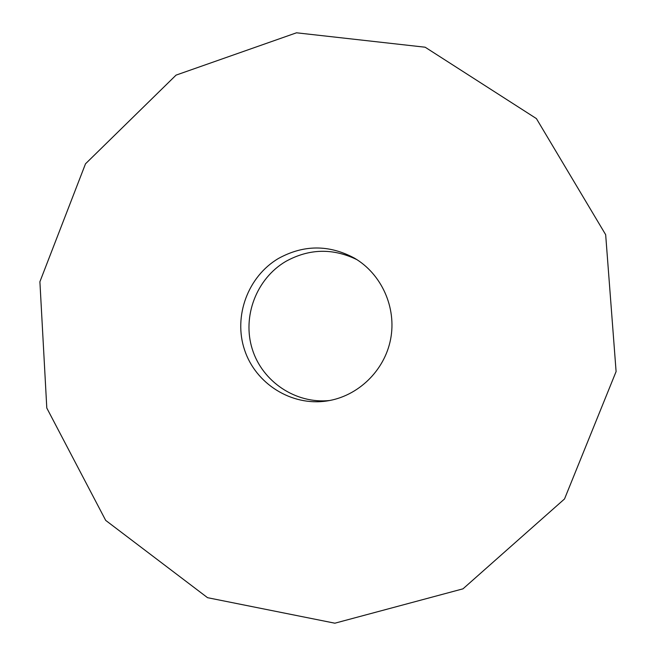 <?xml version="1.0" encoding="UTF-8"?>
<svg xmlns="http://www.w3.org/2000/svg" width="656" height="656" viewBox="0 0 656 656"><rect width="100%" height="100%" fill="white"/><g stroke="black" fill="none" stroke-linecap="round" stroke-linejoin="round"><path stroke-width="0.98" d="M329.738 400.504C295.717 404.17 262.293 381.661 252.257 349.066C242.015 316.536 256.398 278.726 285.704 261.465C309.083 248.542 332.822 247.935 356.921 259.653M176.062 75.12L296.504 32.8L425.162 47.216L536.411 118.597L605.668 234.692L616.099 371.55L564.529 498.945L463.005 588.826L334.863 623.2L207.558 597.69L105.69 520.388L46.797 408.032L39.901 281.752L85.501 163.811L176.062 75.12M278.472 258.456C303.621 244.639 328.91 244.508 354.322 258.062C381.521 273.855 396.757 307.574 390.615 339.201C384.547 370.845 357.856 396.47 326.737 401.005C291.395 406.318 255.692 383.785 244.581 349.984C233.224 316.249 247.894 276.479 278.472 258.456"/></g></svg>
